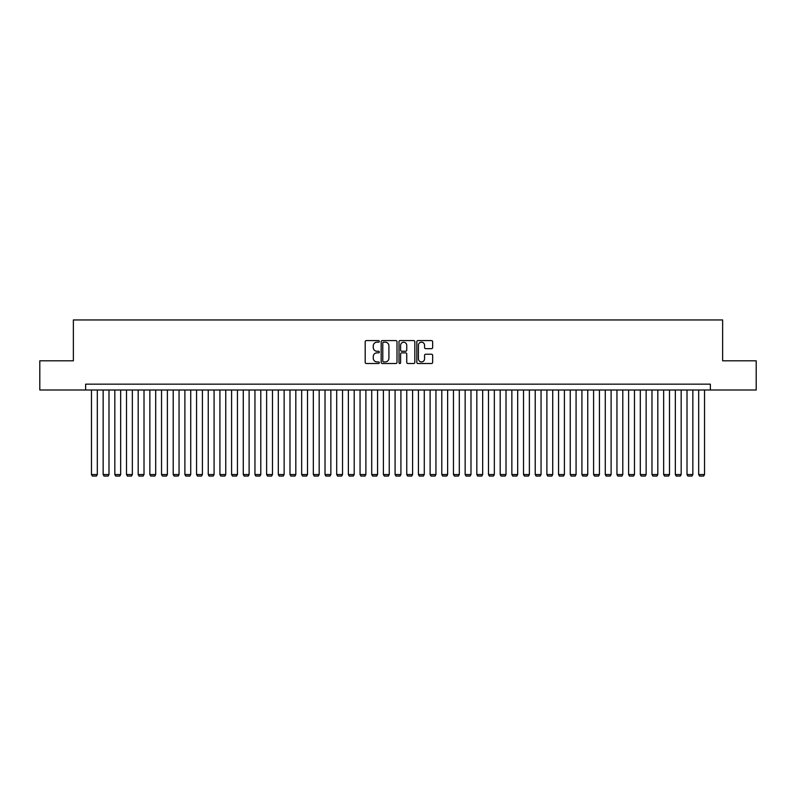 <?xml version="1.0" encoding="UTF-8"?>
<svg xmlns="http://www.w3.org/2000/svg" width="796" height="796" viewBox="0 0 796 796"><rect width="100%" height="100%" fill="white"/><g stroke="black" fill="none" stroke-linecap="round" stroke-linejoin="round"><path stroke-width="1.19" d="M379.314 341.394A0.806 0.806 0 0 0 378.518 340.589L366.339 340.589A1.144 1.144 0 0 0 365.195 341.733L365.195 362.369A1.144 1.144 0 0 0 366.339 363.513L378.518 363.513A0.806 0.806 0 0 0 379.314 362.707A0.806 0.806 0 0 0 378.518 361.911L376.936 361.911A3.672 3.672 0 0 1 373.274 358.24L373.274 356.518A3.672 3.672 0 0 1 376.936 352.857L378.518 352.857A0.806 0.806 0 0 0 379.314 352.051A0.806 0.806 0 0 0 378.518 351.245L376.936 351.245A3.672 3.672 0 0 1 373.274 347.583L373.274 345.862A3.672 3.672 0 0 1 376.936 342.19L378.518 342.19A0.806 0.806 0 0 0 379.314 341.394M431.502 348.668A1.144 1.144 0 0 0 432.646 347.524L432.646 341.733A1.144 1.144 0 0 0 431.502 340.589L417.97 340.589A1.144 1.144 0 0 0 416.825 341.733L416.825 362.369A1.144 1.144 0 0 0 417.97 363.513L431.502 363.513A1.144 1.144 0 0 0 432.646 362.369L432.646 355.374A1.144 1.144 0 0 0 431.502 354.23L425.711 354.23A1.144 1.144 0 0 0 424.566 355.374L424.566 358.837A3.065 3.065 0 0 1 421.502 361.911A3.065 3.065 0 0 1 418.427 358.837L418.427 345.255A3.065 3.065 0 0 1 421.502 342.19A3.065 3.065 0 0 1 424.566 345.255L424.566 347.524A1.144 1.144 0 0 0 425.711 348.668L431.502 348.668M85.63 390L39.8 390L39.8 360.807L73.371 360.807L73.371 319.942L722.629 319.942L722.629 360.807L756.2 360.807L756.2 390L710.37 390L710.37 384.16L85.63 384.16L85.63 390L710.37 390M396.995 341.733A1.144 1.144 0 0 0 395.851 340.589L382.329 340.589A1.144 1.144 0 0 0 381.175 341.733L381.175 362.369A1.144 1.144 0 0 0 382.329 363.513L395.851 363.513A1.144 1.144 0 0 0 396.995 362.369L396.995 341.733M400.149 340.589L413.671 340.589A1.144 1.144 0 0 1 414.825 341.733L414.825 362.369A1.144 1.144 0 0 1 413.671 363.513L407.89 363.513A1.144 1.144 0 0 1 406.736 362.369L406.736 354.001A1.144 1.144 0 0 0 405.592 352.857L401.751 352.857A1.144 1.144 0 0 0 400.607 354.001L400.607 362.707A0.806 0.806 0 0 1 399.801 363.513A0.806 0.806 0 0 1 399.005 362.707L399.005 341.733A1.144 1.144 0 0 1 400.149 340.589M383.582 342.19A0.806 0.806 0 0 0 382.786 342.996L382.786 361.105A0.806 0.806 0 0 0 383.582 361.911L385.244 361.911A3.672 3.672 0 0 0 388.916 358.24L388.916 345.862A3.672 3.672 0 0 0 385.244 342.19L383.582 342.19M406.736 345.315A3.065 3.065 0 0 0 403.671 342.25A3.065 3.065 0 0 0 400.607 345.315L400.607 350.101A1.144 1.144 0 0 0 401.751 351.245L405.592 351.245A1.144 1.144 0 0 0 406.736 350.101L406.736 345.315M97.311 390L97.311 474.545L91.47 474.545L91.47 390M97.311 474.545L96.435 476.058L92.346 476.058L91.47 474.545M108.992 390L108.992 474.545L103.152 474.545L103.152 390M108.992 474.545L108.117 476.058L104.027 476.058L103.152 474.545M120.664 390L120.664 474.545L114.823 474.545L114.823 390M120.664 474.545L119.788 476.058L115.699 476.058L114.823 474.545M132.345 390L132.345 474.545L126.504 474.545L126.504 390M132.345 474.545L131.469 476.058L127.38 476.058L126.504 474.545M144.016 390L144.016 474.545L138.186 474.545L138.186 390M144.016 474.545L143.141 476.058L139.061 476.058L138.186 474.545M155.698 390L155.698 474.545L149.857 474.545L149.857 390M155.698 474.545L154.822 476.058L150.733 476.058L149.857 474.545M167.379 390L167.379 474.545L161.538 474.545L161.538 390M167.379 474.545L166.493 476.058L162.414 476.058L161.538 474.545M179.05 390L179.05 474.545L173.21 474.545L173.21 390M179.05 474.545L178.175 476.058L174.085 476.058L173.21 474.545M190.732 390L190.732 474.545L184.891 474.545L184.891 390M190.732 474.545L189.856 476.058L185.766 476.058L184.891 474.545M202.403 390L202.403 474.545L196.572 474.545L196.572 390M202.403 474.545L201.527 476.058L197.448 476.058L196.572 474.545M214.084 390L214.084 474.545L208.244 474.545L208.244 390M214.084 474.545L213.209 476.058L209.119 476.058L208.244 474.545M225.756 390L225.756 474.545L219.925 474.545L219.925 390M225.756 474.545L224.88 476.058L220.8 476.058L219.925 474.545M237.437 390L237.437 474.545L231.596 474.545L231.596 390M237.437 474.545L236.561 476.058L232.472 476.058L231.596 474.545M249.118 390L249.118 474.545L243.278 474.545L243.278 390M249.118 474.545L248.243 476.058L244.153 476.058L243.278 474.545M260.79 390L260.79 474.545L254.949 474.545L254.949 390M260.79 474.545L259.914 476.058L255.824 476.058L254.949 474.545M272.471 390L272.471 474.545L266.63 474.545L266.63 390M272.471 474.545L271.595 476.058L267.506 476.058L266.63 474.545M284.142 390L284.142 474.545L278.311 474.545L278.311 390M284.142 474.545L283.267 476.058L279.187 476.058L278.311 474.545M295.823 390L295.823 474.545L289.983 474.545L289.983 390M295.823 474.545L294.948 476.058L290.858 476.058L289.983 474.545M307.505 390L307.505 474.545L301.664 474.545L301.664 390M307.505 474.545L306.629 476.058L302.54 476.058L301.664 474.545M319.176 390L319.176 474.545L313.335 474.545L313.335 390M319.176 474.545L318.3 476.058L314.211 476.058L313.335 474.545M330.857 390L330.857 474.545L325.017 474.545L325.017 390M330.857 474.545L329.982 476.058L325.892 476.058L325.017 474.545M342.529 390L342.529 474.545L336.698 474.545L336.698 390M342.529 474.545L341.653 476.058L337.574 476.058L336.698 474.545M354.21 390L354.21 474.545L348.369 474.545L348.369 390M354.21 474.545L353.334 476.058L349.245 476.058L348.369 474.545M365.891 390L365.891 474.545L360.051 474.545L360.051 390M365.891 474.545L365.016 476.058L360.926 476.058L360.051 474.545M377.563 390L377.563 474.545L371.722 474.545L371.722 390M377.563 474.545L376.687 476.058L372.598 476.058L371.722 474.545M389.244 390L389.244 474.545L383.403 474.545L383.403 390M389.244 474.545L388.368 476.058L384.279 476.058L383.403 474.545M400.915 390L400.915 474.545L395.085 474.545L395.085 390M400.915 474.545L400.04 476.058L395.96 476.058L395.085 474.545M412.597 390L412.597 474.545L406.756 474.545L406.756 390M412.597 474.545L411.721 476.058L407.632 476.058L406.756 474.545M424.278 390L424.278 474.545L418.437 474.545L418.437 390M424.278 474.545L423.402 476.058L419.313 476.058L418.437 474.545M435.949 390L435.949 474.545L430.109 474.545L430.109 390M435.949 474.545L435.074 476.058L430.984 476.058L430.109 474.545M447.631 390L447.631 474.545L441.79 474.545L441.79 390M447.631 474.545L446.755 476.058L442.666 476.058L441.79 474.545M459.302 390L459.302 474.545L453.471 474.545L453.471 390M459.302 474.545L458.426 476.058L454.347 476.058L453.471 474.545M470.983 390L470.983 474.545L465.143 474.545L465.143 390M470.983 474.545L470.108 476.058L466.018 476.058L465.143 474.545M482.665 390L482.665 474.545L476.824 474.545L476.824 390M482.665 474.545L481.789 476.058L477.7 476.058L476.824 474.545M494.336 390L494.336 474.545L488.495 474.545L488.495 390M494.336 474.545L493.46 476.058L489.371 476.058L488.495 474.545M506.017 390L506.017 474.545L500.177 474.545L500.177 390M506.017 474.545L505.142 476.058L501.052 476.058L500.177 474.545M517.689 390L517.689 474.545L511.858 474.545L511.858 390M517.689 474.545L516.813 476.058L512.733 476.058L511.858 474.545M529.37 390L529.37 474.545L523.529 474.545L523.529 390M529.37 474.545L528.494 476.058L524.405 476.058L523.529 474.545M541.051 390L541.051 474.545L535.211 474.545L535.211 390M541.051 474.545L540.176 476.058L536.086 476.058L535.211 474.545M552.722 390L552.722 474.545L546.882 474.545L546.882 390M552.722 474.545L551.847 476.058L547.757 476.058L546.882 474.545M564.404 390L564.404 474.545L558.563 474.545L558.563 390M564.404 474.545L563.528 476.058L559.439 476.058L558.563 474.545M576.075 390L576.075 474.545L570.244 474.545L570.244 390M576.075 474.545L575.2 476.058L571.12 476.058L570.244 474.545M587.756 390L587.756 474.545L581.916 474.545L581.916 390M587.756 474.545L586.881 476.058L582.791 476.058L581.916 474.545M599.428 390L599.428 474.545L593.597 474.545L593.597 390M599.428 474.545L598.552 476.058L594.473 476.058L593.597 474.545M611.109 390L611.109 474.545L605.268 474.545L605.268 390M611.109 474.545L610.233 476.058L606.144 476.058L605.268 474.545M622.79 390L622.79 474.545L616.95 474.545L616.95 390M622.79 474.545L621.915 476.058L617.825 476.058L616.95 474.545M634.462 390L634.462 474.545L628.621 474.545L628.621 390M634.462 474.545L633.586 476.058L629.507 476.058L628.621 474.545M646.143 390L646.143 474.545L640.302 474.545L640.302 390M646.143 474.545L645.267 476.058L641.178 476.058L640.302 474.545M657.814 390L657.814 474.545L651.984 474.545L651.984 390M657.814 474.545L656.939 476.058L652.859 476.058L651.984 474.545M669.496 390L669.496 474.545L663.655 474.545L663.655 390M669.496 474.545L668.62 476.058L664.531 476.058L663.655 474.545M681.177 390L681.177 474.545L675.336 474.545L675.336 390M681.177 474.545L680.301 476.058L676.212 476.058L675.336 474.545M692.848 390L692.848 474.545L687.008 474.545L687.008 390M692.848 474.545L691.973 476.058L687.883 476.058L687.008 474.545M704.53 390L704.53 474.545L698.689 474.545L698.689 390M704.53 474.545L703.654 476.058L699.565 476.058L698.689 474.545"/></g></svg>
